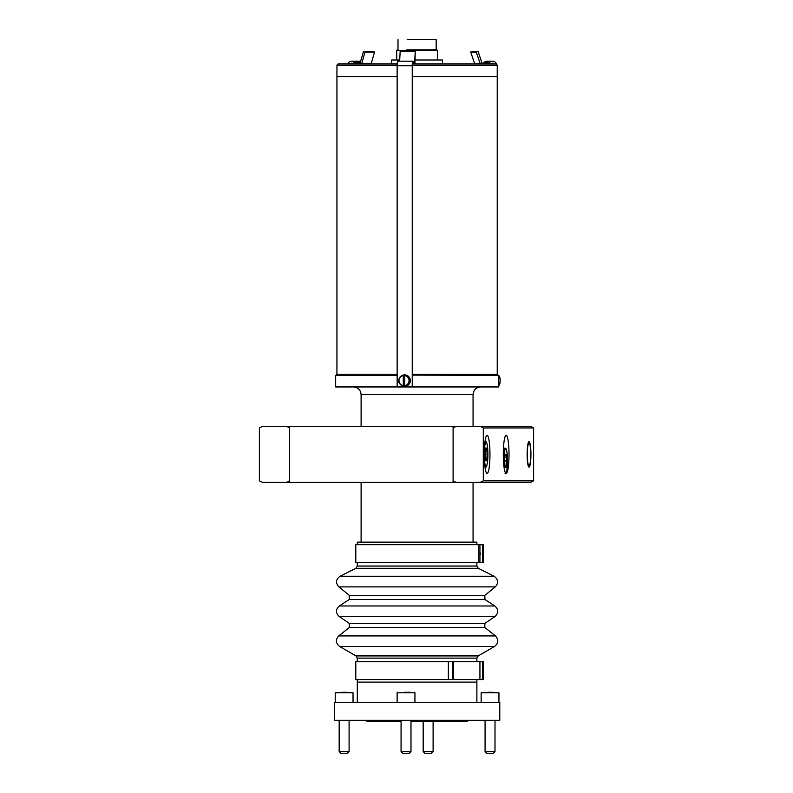 <?xml version="1.0" encoding="UTF-8"?>
<svg xmlns="http://www.w3.org/2000/svg" width="793" height="793" viewBox="0 0 793 793"><rect width="100%" height="100%" fill="white"/><g stroke="black" fill="none" stroke-linecap="round" stroke-linejoin="round"><path stroke-width="1.19" d="M397.144 76.544L336.936 76.544L336.936 374.237L397.144 374.237L336.936 374.237L335.667 375.505L335.667 386.954L498.5 386.954L498.5 375.505L412.548 375.109M335.667 375.505L397.144 375.505M412.548 374.237L497.231 374.237L412.548 374.237M412.558 65.095L497.231 65.095L495.952 63.827L412.687 63.827L412.548 375.505M334.388 702.459L499.778 702.459L499.778 720.272L334.388 720.272L334.388 702.459M357.286 702.459L357.286 682.109L476.88 682.109L476.88 679.561M357.286 679.561L357.286 682.109L476.88 682.109L476.88 702.459M357.286 544.712L357.286 542.164L476.88 542.164L476.88 544.712M497.231 65.095L497.231 76.544L412.548 76.544M413.649 63.827L413.371 62.26A4.58 0.684 90 0 0 412.925 61.19L397.838 61.19A4.58 0.684 90 0 0 397.144 65.769L397.144 386.954M412.925 61.19A4.58 0.684 90 0 0 412.241 65.769L412.241 386.954M414.908 63.827A4.58 0.684 90 0 0 414.937 63.371L415.274 51.337L400.178 51.337L399.642 61.19M414.531 63.827L415.274 51.337M371.154 63.827A4.58 3.578 -90 0 0 371.302 63.371L374.524 52.041L373.027 51.337L363.501 51.337L360.28 62.677A2.548 1.992 -90 0 1 359.616 63.827M359.685 63.747L354.977 63.747A2.548 1.992 -90 0 0 355.046 63.827M352.568 63.817L352.568 63.827A2.548 1.992 -90 0 0 351.289 63.222A2.548 1.992 -90 0 0 350.01 63.827M354.977 63.747L353.589 62.26A4.58 3.578 -90 0 0 351.289 61.19A4.58 3.578 -90 0 0 348.048 63.827M374.524 52.041L364.998 52.041L363.501 51.337M361.618 63.827A4.58 3.578 -90 0 0 361.777 63.371L364.998 52.041M491.075 63.817L491.075 63.827A2.548 2.369 -90 0 1 494.128 63.827M488.121 63.827A2.548 2.369 -90 0 0 488.21 63.747L489.866 62.26A4.58 4.262 -90 0 1 496.725 64.59M482.669 63.827A2.548 2.369 -90 0 1 481.886 62.677L478.05 51.337L472.479 51.337L470.695 52.041L476.266 52.041L478.05 51.337M480.29 63.827A4.58 4.262 -90 0 1 480.102 63.371L476.266 52.041M488.21 63.747L482.64 63.747A2.548 2.369 -90 0 1 482.62 63.777M482.64 63.747L484.295 62.26A4.58 4.262 -90 0 1 487.031 61.19L492.602 61.19M474.72 63.827A4.58 4.262 -90 0 1 474.541 63.371L470.695 52.041M498.5 385.844A5.343 1.953 -90 0 0 499.065 385.289A5.343 1.953 -90 0 0 500.046 379.649A5.343 1.953 -90 0 0 498.41 375.307L498.291 375.297M403.25 385.636A5.095 5.036 90 0 1 403.25 375.565L403.29 385.884A5.343 5.283 90 0 1 400.99 384.962C400.029 383.088 396.282 382.969 400.99 376.239L401.427 375.922A5.729 5.66 90 0 1 409.664 383.346A5.729 5.66 90 0 1 401.427 385.269L400.99 384.962A5.343 5.283 90 0 1 403.29 375.307L403.518 375.168A5.482 5.422 90 0 1 405.035 375.168L404.797 375.307A5.343 5.283 90 0 1 404.797 385.884L405.035 386.022A5.482 5.422 90 0 1 403.518 386.022L403.518 375.168M404.767 385.636L404.767 375.565A5.095 5.036 90 0 1 404.767 385.636L404.797 385.884M478.377 544.712L478.377 562.524L355.789 562.524L355.789 544.712L482.431 544.712L482.431 562.524L483.363 562.524L483.363 544.712L482.431 544.712M478.377 562.524L479.924 562.524L479.934 544.712L479.924 562.524L482.431 562.524M479.934 552.285A1.913 1.457 90 0 1 479.934 554.951M478.427 562.524L478.427 544.712M479.934 679.561L448.352 679.561L448.342 661.749L448.352 679.561L355.789 679.561L355.789 661.749L483.363 661.749L483.363 679.561L479.934 679.561L479.934 661.749M397.154 65.095L336.936 65.095L336.936 76.544M397.214 63.827L338.205 63.827L336.936 65.095M436.16 49.83L436.16 39.65L407.176 39.65M397.362 49.83L396.728 50.465L437.439 50.465L436.794 49.83L406.849 49.83M442.524 63.827L442.524 60L415.126 60M399.702 60L391.633 60L391.633 63.827M342.873 692.289L353.034 692.795L335.221 692.795L342.873 692.289M346.828 692.289L342.576 692.289M349.098 751.566L347.314 753.35L340.95 753.35L339.166 751.566L349.098 751.566L349.098 720.272M404.39 692.289L410.368 692.289M408.722 692.289L404.48 692.289M410.992 751.566L409.218 753.35L402.844 753.35L401.07 751.566L410.992 751.566L410.992 720.272M488.706 692.289L498.946 692.795L481.133 692.795L488.706 692.289M492.77 692.289L488.438 692.289M495.001 751.566L493.226 753.35L486.852 753.35L485.078 751.566L495.001 751.566L495.001 720.272M433.107 751.566L431.323 753.35L424.959 753.35L423.175 751.566L433.107 751.566L433.107 721.372M410.992 721.372L466.7 721.372L469.377 720.272M364.79 720.272L367.466 721.372L401.07 721.372M259.39 480.826A30.53 30.184 -90 0 0 262.424 482.372L286.551 482.372A30.53 30.184 -90 0 0 289.584 480.826L289.584 427.942A30.53 30.184 -90 0 0 286.551 426.396L262.424 426.396A30.53 30.184 -90 0 0 259.39 427.942L259.39 480.826M286.551 426.396L289.584 426.396L289.584 482.372L286.551 482.372M483.294 427.942A30.53 30.184 -90 0 0 480.261 426.396L530.576 426.396A30.53 30.184 -90 0 1 533.61 427.942L483.294 427.942L483.294 480.826L533.61 480.826L533.61 427.942M507.53 437.637A19.082 2.855 90 0 0 506.162 435.298A19.082 2.855 90 0 0 503.386 449.661A19.082 2.855 90 0 0 504.794 471.131A19.082 2.855 90 0 0 506.162 473.471A19.082 2.855 90 0 0 508.928 459.107A19.082 2.855 90 0 0 507.53 437.637M485.732 471.131A19.082 2.855 90 0 0 487.1 473.471A19.082 2.855 90 0 0 489.876 459.107A19.082 2.855 90 0 0 488.468 437.637A19.082 2.855 90 0 0 487.1 435.298A19.082 2.855 90 0 0 484.335 449.661A19.082 2.855 90 0 0 485.732 471.131M528.118 443.218A12.718 1.903 90 0 0 527.186 457.531A12.718 1.903 90 0 0 529.03 467.107A12.718 1.903 90 0 0 529.942 465.55A12.718 1.903 90 0 0 530.874 451.237A12.718 1.903 90 0 0 529.03 441.661A12.718 1.903 90 0 0 528.118 443.218M533.61 480.826A30.53 30.184 -90 0 1 530.576 482.372L480.261 482.372A30.53 30.184 -90 0 0 483.294 480.826M480.261 426.396L456.134 426.396A30.53 30.184 -90 0 0 453.1 427.942L453.1 480.826A30.53 30.184 -90 0 0 456.134 482.372L480.261 482.372M456.134 426.396L289.584 426.396M453.1 426.396L453.1 482.372L289.584 482.372M456.134 482.372L453.1 482.372M529.853 464.43A11.449 1.715 90 0 0 530.725 452.406A11.449 1.715 90 0 0 529.288 443.069A11.449 1.715 90 0 0 529.03 442.93L529.03 442.93A11.449 1.715 90 0 0 528.207 444.338A11.449 1.715 90 0 0 527.365 457.214A11.449 1.715 90 0 0 529.03 465.838L529.03 465.838A11.449 1.715 90 0 0 529.288 465.699A11.449 1.715 90 0 0 529.853 464.43M529.03 465.838L528.197 465.838L529.03 465.838M528.197 442.93L529.03 442.93L528.197 442.93M484.969 441.661L485.465 441.661A12.718 1.903 90 0 0 484.9 442.246M484.969 467.107L485.465 467.107C485.851 467.176 487.526 468.247 487.913 454.488C487.556 440.63 485.851 441.542 485.465 441.661M485.564 460.743L486.624 460.743A7.286 1.09 90 0 0 486.654 460.634L487.189 454.498A7.286 1.09 90 0 0 487.189 454.27L486.654 448.134A7.286 1.09 90 0 0 486.624 448.025L485.564 448.025A7.286 1.09 90 0 0 485.534 448.134L485.009 454.27A7.286 1.09 90 0 0 485.009 454.498L485.534 460.634A7.286 1.09 90 0 0 485.564 460.743L486.624 460.743M486.624 448.025L485.564 448.025M486.654 448.134L485.534 448.134M487.189 454.27L485.009 454.27M487.189 454.498L485.009 454.498M486.654 460.634L485.534 460.634M503.456 448.194L505.062 448.194A12.718 1.903 90 0 0 503.307 455.876M505.161 467.285L506.221 467.285A7.286 1.09 90 0 0 506.251 467.166L506.777 461.03A7.286 1.09 90 0 0 506.777 460.802L506.251 454.676A7.286 1.09 90 0 0 506.221 454.558L505.161 454.558A7.286 1.09 90 0 0 505.131 454.676L504.596 460.802A7.286 1.09 90 0 0 504.596 461.03L505.131 467.166A7.286 1.09 90 0 0 505.161 467.285L506.221 467.285M506.221 454.558L505.161 454.558M506.251 454.676L505.131 454.676M506.777 460.802L504.596 460.802M506.777 461.03L504.596 461.03M506.251 467.166L505.131 467.166M361.102 426.396L361.102 394.587L473.064 394.587C473.51 389.958 476.058 387.41 480.697 386.954M484.781 595.424L349.386 595.424L349.178 599.528L484.989 599.528L484.781 595.424L495.298 586.889C498.728 582.924 498.341 579.386 494.148 576.263L340.028 576.263L355.888 568.313L478.278 568.313L476.88 566.043L476.88 562.524M355.888 568.313L357.286 566.043L476.88 566.043M357.286 661.749L357.286 658.131L476.88 658.131L478.149 655.93L494.634 646.404C498.549 643.182 498.807 639.693 495.417 635.927L338.75 635.927L349.416 627.432L484.761 627.432L484.919 623.338L494.931 616.567C498.638 613.009 498.609 609.47 494.842 605.971L339.325 605.971L349.178 599.528M357.286 658.131L356.017 655.93L478.149 655.93M349.416 627.432L349.247 623.338L484.919 623.338M349.386 595.424L338.869 586.889L495.298 586.889M349.247 623.338L339.235 616.567L494.931 616.567M356.017 655.93L339.533 646.404L494.634 646.404M397.144 65.769L412.241 65.769M413.44 62.677L414.65 62.677M360.399 62.26L353.589 62.26M371.302 63.371L361.777 63.371M489.866 62.26L484.295 62.26M480.102 63.371L474.541 63.371M499.243 385.061A5.095 1.854 -90 0 0 500.205 380.313A5.095 1.854 -90 0 0 499.055 375.892M448.551 679.561L448.551 661.749M482.431 679.561L482.431 661.749M452.595 679.561L452.595 661.749M453.437 679.561L453.437 661.749M397.124 702.459L397.124 692.795L414.937 692.795L414.422 692.289M484.9 466.522A12.718 1.903 90 0 0 485.465 467.107M485.058 464.282A12.083 1.814 90 0 0 486.099 466.472A12.083 1.814 90 0 0 487.903 454.389A12.083 1.814 90 0 0 486.099 442.296A12.083 1.814 90 0 0 484.364 450.751A12.083 1.814 90 0 0 485.058 464.282M505.488 472.925A12.083 1.814 90 0 0 505.686 473.005A12.083 1.814 90 0 0 507.5 460.921A12.083 1.814 90 0 0 505.686 448.838A12.083 1.814 90 0 0 504.021 456.292A12.083 1.814 90 0 0 504.407 469.466M497.231 76.544L497.231 374.237L498.5 375.505M473.064 542.164L473.064 482.372M473.064 426.396L473.064 394.587M361.102 542.164L361.102 482.372M361.102 394.587C360.656 389.958 358.109 387.41 353.47 386.954M357.286 566.043L357.286 562.524M476.88 661.749L476.88 658.131M478.278 568.313L494.148 576.263M338.869 586.889C335.439 582.924 335.826 579.386 340.028 576.263M484.989 599.528L494.842 605.971M339.235 616.567C335.528 613.009 335.558 609.47 339.325 605.971M484.761 627.432L495.417 635.927M339.533 646.404C335.617 643.182 335.36 639.693 338.75 635.927M360.696 61.19L351.289 61.19M498.47 375.327C500.462 377.637 500.7 380.927 499.213 385.21L498.47 385.874M397.997 39.65L397.997 49.83M437.439 50.465L437.439 60M396.728 50.465L396.728 60M353.034 702.459L353.034 692.795M335.221 702.459L335.221 692.795M339.166 751.566L339.166 720.272M414.937 702.459L414.937 692.795M397.124 692.795L397.63 692.289M401.07 751.566L401.07 720.272M498.946 702.459L498.946 692.795M481.133 702.459L481.133 692.795M485.078 751.566L485.078 720.272M423.175 751.566L423.175 721.372M505.062 473.639C505.438 473.708 507.114 474.779 507.51 461.03C507.153 447.163 505.448 448.085 505.062 448.194"/></g></svg>
